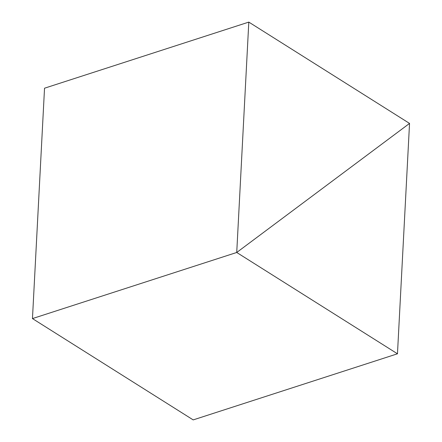 <?xml version="1.0" encoding="UTF-8"?>
<svg xmlns="http://www.w3.org/2000/svg" width="442" height="442" viewBox="0 0 442 442"><rect width="100%" height="100%" fill="white"/><g stroke="black" fill="none" stroke-linecap="round" stroke-linejoin="round"><path stroke-width="0.66" d="M409.541 123.417L236.73 252.476L32.459 318.583L236.73 252.476L397.469 353.793L193.193 419.9L32.459 318.583L193.193 419.9L397.469 353.793L409.541 123.417L236.73 252.476L397.469 353.793L409.541 123.417L248.807 22.1L236.73 252.476L32.459 318.583L44.531 88.207L248.807 22.1L44.531 88.207L32.459 318.583L236.73 252.476L409.541 123.417L236.73 252.476L248.807 22.1L409.541 123.417"/></g></svg>
